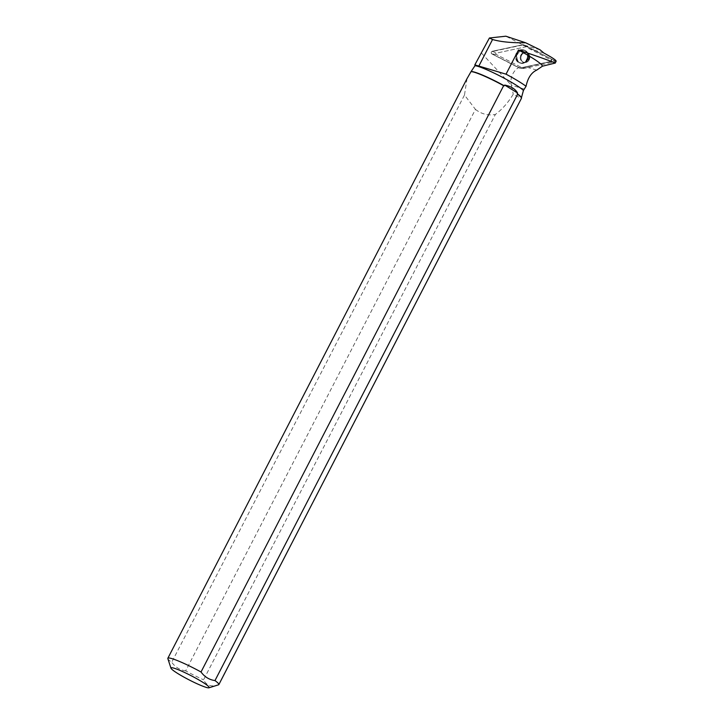 <?xml version="1.0" encoding="UTF-8"?>
<svg xmlns="http://www.w3.org/2000/svg" width="724" height="724" viewBox="0 0 724 724"><rect width="100%" height="100%" fill="white"/><g stroke="black" fill="none" stroke-linecap="round" stroke-linejoin="round"><path stroke-width="0.54" stroke-dasharray="3.62 2.71" d="M529.751 58.101A5.023 4.416 -73.5 0 1 523.932 62.355A5.023 4.416 -73.5 0 1 521.135 56.282A5.023 4.416 -73.5 0 1 526.791 52.716A5.023 4.416 -73.5 0 1 529.751 58.101M527 46.58L496.32 53.142A0.679 0.597 106.5 0 0 496.112 54.409L523.371 68.436A0.679 0.597 106.5 0 0 523.724 68.49L554.403 61.929A0.679 0.597 106.5 0 0 554.611 60.653L527.353 46.626A0.679 0.597 106.5 0 0 527 46.58L523 44.689A1.421 1.249 -73.5 0 1 523.742 44.788L551 58.816A1.421 1.249 -73.5 0 1 550.557 61.495L519.877 68.047A1.421 1.249 -73.5 0 1 519.135 67.956L491.877 53.92A1.421 1.249 -73.5 0 1 492.32 51.25L523 44.689M527.38 57.133A6.806 5.973 -73.5 0 1 519.932 62.997A6.806 5.973 -73.5 0 1 515.497 55.603A6.806 5.973 -73.5 0 1 523.787 49.992A6.806 5.973 -73.5 0 1 527.38 57.133M523.742 44.788L527.353 46.626L523.742 44.788M549.76 64.454L555.036 63.033L556.032 61.377L551.036 59.893L550.729 61.757L555.208 63.06M521.054 98.745L218.576 684.795C211.489 687.221 206.485 685.556 203.562 679.809L495.361 114.446C502.157 109.396 508.121 102.645 513.253 94.21L521.289 98.446A28.698 3.095 27.3 0 0 521.461 98.283M521.343 97.55A28.426 3.068 27.3 0 1 521.343 97.921A28.426 3.068 27.3 0 1 521.18 98.084L521.289 98.446M521.751 97.134L521.18 98.084M529.181 59.793A5.023 4.416 106.5 0 0 526.791 52.716A5.023 4.416 106.5 0 0 521.126 56.282A5.023 4.416 106.5 0 0 523.932 62.355A5.023 4.416 106.5 0 0 529.181 59.793M536.728 70.092L526.267 66.988L550.729 61.757M526.267 66.988A15.077 13.24 106.5 0 0 522.909 68.21L496.112 54.409L491.877 53.92M492.32 51.25L496.32 53.142A0.679 0.597 106.5 0 0 496.112 54.409L492.284 53.974A1.357 1.186 -73.5 0 1 492.709 51.431L496.32 53.142L526.484 46.689A15.077 13.24 106.5 0 0 529.298 48.707L551.036 59.893M524.312 89.061L511.325 85.197A15.077 13.24 -73.5 0 1 518.665 67.549L522.909 68.21M526.484 46.689L522.393 45.087A15.077 13.24 -73.5 0 1 521.823 44.417L505.85 36.2M522.393 45.087L492.709 51.431M492.284 53.974L518.665 67.549M467.007 78.663L464.482 95.034L475.46 109.405L185.679 670.849A28.698 3.095 -152.7 0 0 203.562 679.809M475.46 109.405C481.496 114.093 488.13 115.777 495.361 114.446M167.85 658.641A28.698 3.095 -152.7 0 0 171.715 662.27L464.482 95.034M185.679 670.849C179.959 670.044 175.308 667.184 171.715 662.27M481.551 53.169L511.325 85.197L513.253 94.21M516.637 53.422A6.806 5.973 -73.5 0 1 524.203 50.119A6.806 5.973 -73.5 0 1 527.543 58.182A6.806 5.973 -73.5 0 1 520.348 63.115A6.806 5.973 -73.5 0 1 516.637 53.422M540.122 49.847L521.823 44.417M519.886 68.047L491.877 53.929C490.881 52.888 491.035 51.992 492.329 51.25L522.99 44.689L551 58.816C551.996 59.857 551.842 60.744 550.548 61.495L519.886 68.047L523.724 68.49M554.611 60.653L551 58.816M550.557 61.495L554.403 61.929M519.135 67.956L523.371 68.436M516.248 55.82A6.742 5.919 106.5 0 0 520.637 63.151A6.742 5.919 106.5 0 0 527.814 58.264A6.742 5.919 106.5 0 0 524.466 50.255A6.742 5.919 106.5 0 0 516.248 55.82M516.664 55.911A6.561 5.765 -73.5 0 1 526.185 51.431A6.561 5.765 -73.5 0 1 524.33 62.617A6.561 5.765 -73.5 0 1 516.664 55.911M520.303 56.771A5.023 4.416 106.5 0 0 523.262 62.155A5.023 4.416 106.5 0 0 529.081 57.902A5.023 4.416 106.5 0 0 526.122 52.517A5.023 4.416 106.5 0 0 520.303 56.771M527.678 59.73A6.733 5.91 106.5 0 0 524.918 50.409A6.733 5.91 106.5 0 0 517.434 53.676A6.733 5.91 106.5 0 0 521.099 63.269A6.733 5.91 106.5 0 0 527.678 59.73M528.936 59.721A5.023 4.416 106.5 0 0 526.538 52.644A5.023 4.416 106.5 0 0 520.882 56.201A5.023 4.416 106.5 0 0 523.678 62.282A5.023 4.416 106.5 0 0 528.936 59.721M520.348 63.115L521.099 63.269C523.95 63.658 526.185 62.481 527.796 59.739A6.552 5.747 106.5 0 0 522.927 50.3A6.552 5.747 106.5 0 0 517.723 60.309A6.552 5.747 106.5 0 0 527.796 59.721C529.443 55.504 528.484 52.39 524.918 50.409L524.203 50.119M543.842 53.015L529.298 48.707M523.552 68.499L519.524 68.065M519.932 62.997L520.637 63.151C526.149 65.395 532.194 54.318 524.466 50.255L523.787 49.992M523.262 62.155C524.493 63.033 526.013 61.784 527.841 58.391C528.375 54.816 527.796 52.861 526.122 52.517L526.538 52.644C528.429 52.608 528.855 54.934 527.796 59.621C526.674 61.64 525.307 62.526 523.678 62.282L523.262 62.155"/><path stroke-width="1.09" d="M542.24 66.201L542.204 66.264A32.453 3.502 -152.7 0 0 542.24 66.201A32.453 3.502 -152.7 0 0 518.493 50.028C539.317 56.834 557.661 63.658 555.036 63.033M542.213 66.264L555.208 63.06L556.15 61.259M542.14 66.409L536.728 70.092C531.326 72.608 527.769 78.011 526.058 86.283A32.453 3.502 -152.7 0 0 506.04 74.174L518.493 50.028M517.597 94.274A28.698 3.095 27.3 0 1 521.461 97.903A28.698 3.095 27.3 0 1 521.461 98.283L218.847 684.587A28.698 3.095 -152.7 0 0 214.983 680.578L517.597 94.274L517.153 93.686A28.426 3.068 27.3 0 1 521.343 97.55L521.461 97.903M208.965 687.8A21.512 2.326 -152.7 0 0 197.724 679.266A21.512 2.326 -152.7 0 0 174.918 668.469A21.512 2.326 -152.7 0 0 170.955 668.18A21.512 2.326 -152.7 0 0 197.724 684.053A21.512 2.326 -152.7 0 0 208.965 687.8L218.576 684.795A28.698 3.095 -152.7 0 0 218.847 684.587M471.351 71.576A28.426 3.068 27.3 0 1 504.32 85.812L503.632 85.694A28.698 3.095 27.3 0 0 470.98 71.694L474.998 65.712A28.426 3.068 27.3 0 1 499.46 75.749A28.426 3.068 27.3 0 1 523.434 90.428L521.425 97.776M504.32 85.812L504.7 85.07C510.963 86.301 515.244 88.925 517.533 92.953L517.153 93.686M556.032 61.377C556.819 60.626 552.756 57.839 543.842 53.015L540.122 49.847L525.642 42.77L505.85 36.2L489.415 37.992L474.835 64.87L506.04 74.174M489.415 37.992L492.555 39.512L478.935 65.902M525.642 42.77C511.859 42.969 500.827 41.892 492.555 39.512M526.058 86.283L523.434 90.428M474.998 65.712L474.835 64.87M503.632 85.694L201.019 671.999A28.698 3.095 -152.7 0 0 167.85 658.261A28.698 3.095 -152.7 0 0 167.85 658.641L170.955 668.18M470.98 71.694L467.007 78.663M201.019 671.999C204.602 676.913 209.254 679.773 214.983 680.578M504.7 85.07L517.533 92.953M467.251 78.174L167.85 658.261"/></g></svg>
